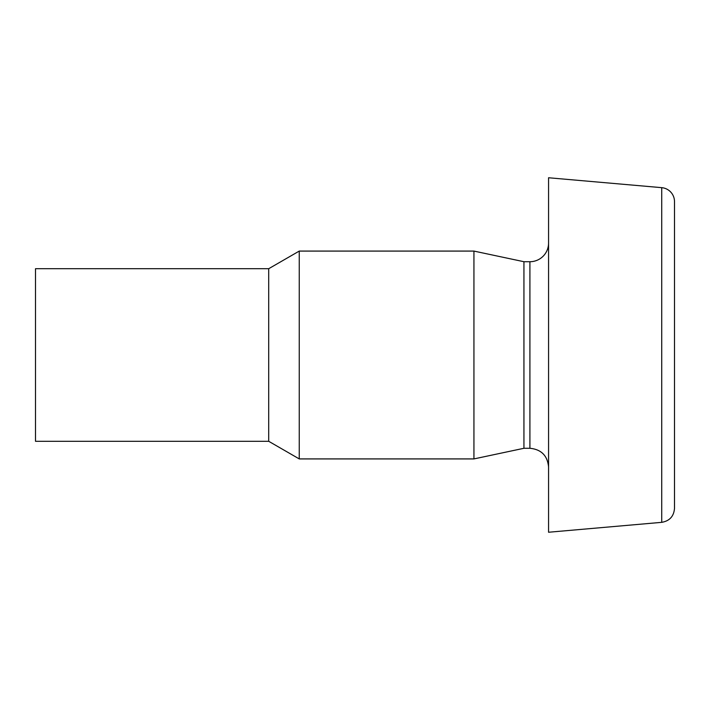 <?xml version="1.0" encoding="UTF-8"?>
<svg xmlns="http://www.w3.org/2000/svg" width="710" height="710" viewBox="0 0 710 710"><rect width="100%" height="100%" fill="white"/><g stroke="black" fill="none" stroke-linecap="round" stroke-linejoin="round"><path stroke-width="1.06" d="M661.729 187.662A13.996 13.996 0 0 1 674.5 201.596L674.5 508.404C673.834 516.339 669.574 520.98 661.729 522.338L548.564 532.243L548.564 177.757L661.729 187.662L661.729 522.338M548.564 243.06A18.655 18.655 0 0 1 529.909 261.715L523.936 261.715L523.936 448.285L473.934 458.917L473.934 251.083L523.936 261.715M473.934 458.917L299.247 458.917L299.247 251.083L473.934 251.083M299.247 458.917L268.708 441.292L268.708 268.708L299.247 251.083M268.708 441.292L35.5 441.292L35.5 268.708L268.708 268.708M548.564 466.94C547.463 455.607 541.242 449.394 529.909 448.285L529.909 261.715M529.909 448.285L523.936 448.285"/></g></svg>
